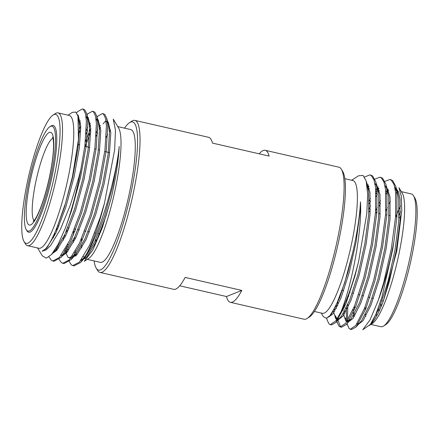 <?xml version="1.0" encoding="UTF-8"?>
<svg xmlns="http://www.w3.org/2000/svg" width="439" height="439" viewBox="0 0 439 439"><rect width="100%" height="100%" fill="white"/><g stroke="black" fill="none" stroke-linecap="round" stroke-linejoin="round"><path stroke-width="0.66" d="M241.812 290.426A77.988 14.783 102.9 0 1 230.371 302.323A77.988 14.783 102.9 0 1 226.475 296.528L241.812 290.426L185.132 277.421A77.988 14.783 102.9 0 1 173.685 289.323L99.999 272.416A77.988 14.783 102.9 0 1 97.546 270.347L96.157 268.042A76.013 14.405 -77.1 0 0 131.673 189.555A76.013 14.405 -77.1 0 0 129.51 122.657A76.013 14.405 -77.1 0 0 124.544 128.15M226.475 296.528L179.721 285.8M129.51 122.657L131.766 121.186A77.988 14.783 102.9 0 1 134.872 120.396L208.563 137.297A77.988 14.783 102.9 0 1 212.46 143.098L269.145 156.097A77.988 14.783 102.9 0 0 265.244 150.303A77.988 14.783 102.9 0 0 259.213 153.82M230.371 302.323L304.062 319.23A77.988 14.783 -77.1 0 0 307.168 318.44L309.424 316.969A76.013 14.405 -77.1 0 0 339.517 237.236A76.013 14.405 -77.1 0 0 342.777 171.578L341.388 169.273A77.988 14.783 -77.1 0 0 338.935 167.204L265.244 150.303M307.168 318.44A77.988 14.783 -77.1 0 0 338.046 236.637A77.988 14.783 -77.1 0 0 341.388 169.273M134.872 120.396A77.988 14.783 102.9 0 1 133.983 189.824A77.988 14.783 102.9 0 1 99.999 272.416M94.083 260.931A76.013 14.405 -77.1 0 0 96.157 268.042M314.39 311.471L322.424 313.314A68.116 12.912 -77.1 0 0 332.828 302.142A68.116 12.912 -77.1 0 0 352.105 241.176A68.116 12.912 -77.1 0 0 352.885 180.533L344.851 178.689M87.279 259.372L100.317 262.363A68.116 12.912 -77.1 0 0 129.999 190.224A68.116 12.912 -77.1 0 0 130.778 129.582L117.734 126.591M95.96 239.014A68.116 12.912 -77.1 0 0 95.828 242.443M326.77 318.138L327.242 320.322L329.118 324.02L330.238 324.63L335.714 320.947L341.048 311.701C351.189 287.166 362.312 231.907 360.479 201.836A70.679 13.395 102.9 0 1 352.391 253.791L344.566 283.155L335.934 305.758L329.914 315.674L326.172 318.291L323.356 316.623L321.194 313.034M351.655 180.253L358.476 175.798L363.064 175.419L366.186 181.022L367.679 194.378L366.779 213.661L358.614 261.414A77.396 14.668 -77.1 0 1 341.048 311.701M115.731 186.948A68.116 12.912 -77.1 0 0 118.651 128.117L113.251 119.128L115.479 130.191L114.645 149.853L104.482 203.114A77.396 14.668 -77.1 0 1 86.917 253.402C101.168 229.811 116.522 175.523 119.194 146.483A70.679 13.395 102.9 0 1 111.105 198.439L102.375 227.6L92.848 249.994L84.239 261.353L88.766 258.395A68.116 12.912 -77.1 0 0 96.454 247.914A68.116 12.912 -77.1 0 0 115.731 186.948M110.639 130.125A68.116 12.912 -77.1 0 0 109.47 131.738M107.665 134.63A68.116 12.912 -77.1 0 0 106.205 137.297M81.583 238.492A68.116 12.912 -77.1 0 0 81.522 241.867M81.594 245.604A68.116 12.912 -77.1 0 0 81.731 247.947M83.536 256.59A68.116 12.912 -77.1 0 0 85.237 258.741M362.746 329.749L370.072 319.833L378.462 299.864A77.396 14.668 -77.1 0 0 392.428 249.193A77.396 14.668 -77.1 0 0 393.931 241.428L392.735 249.314L381.859 297.351L375.713 314.703L370.318 324.459L371.74 322.753L379.735 306.932L388.043 281.207L394.88 250.647L398.744 221.267L398.727 198.856L397.723 193.407L394.99 188.051M388.317 189.302L387.45 190.158M386.978 190.669L385.843 192.035M380.448 200.628L379.214 203.037M377.211 207.268L375.674 210.764M353.115 309.424L353.614 317.616M356.929 323.856L358.69 323.433M350.942 329.272L351.568 329.519L356.15 326.94L361.725 320.454L369.72 304.633L378.028 278.908L384.866 248.348L388.729 218.968L388.718 196.557L385.826 184.182L382.589 178.179L380.503 177.416M386.649 188.15L384.976 185.757M378.303 187.003L377.436 187.859M376.964 188.375L375.828 189.741M370.434 198.335L369.199 200.738M343.1 307.514L343.15 310.269M343.358 313.391L345.751 320.975L346.761 321.529L350.849 319.23L359.706 302.334L368.019 276.614L374.851 246.049L378.714 216.668L378.703 194.257L375.811 181.883L372.574 175.885L370.489 175.117M376.635 185.851L374.961 183.458M368.288 184.704L367.427 185.56M333.344 311.092L335.736 318.681L336.746 319.235L338.661 318.84M330.913 324.679L331.538 324.926L336.12 322.341L341.696 315.861L349.691 300.04L358.004 274.315L364.836 243.755L368.7 214.375L368.689 191.964L366.192 181.022M329.914 315.674L331.681 313.561L339.682 297.741L347.99 272.021L352.391 253.791M369.204 325.524A70.679 13.395 -77.1 0 0 369.446 325.37A70.679 13.395 -77.1 0 0 383.159 301.549L389.344 281.503L396.176 250.943L400.039 221.563L400.028 199.152L398.491 192.013L396 188.112L394.88 187.541M388.734 190.471L387.813 191.503M387.138 192.337L385.98 193.901M380.514 203.334L379.208 206.039M376.969 211.06L376.19 212.931M354.498 306.06L354.416 309.72M354.503 313.731L354.674 315.987M357.094 323.598L357.45 323.867M358.553 324.174L363.026 320.755L371.021 304.929L379.329 279.209L386.161 248.644L390.03 219.264L390.013 196.853L386.358 186.131M378.72 188.172L377.803 189.204M377.123 190.038L375.965 191.607M370.5 201.04L369.194 203.74M344.456 304.501L344.401 307.426M344.489 311.438L344.659 313.687M345.389 317.99L347.436 321.567M348.539 321.88L353.011 318.456L361.006 302.636L369.314 276.91L376.152 246.35L380.015 216.97L379.998 194.559L376.344 183.837M368.705 185.878L367.789 186.91M334.474 309.138L334.644 311.394M364.557 177.038L369.857 174.909L371.273 175.584L373.973 179.853L375.619 187.656L375.564 212.18L371.268 244.336L363.717 277.783L354.553 305.934L345.729 323.241L340.252 326.923L339.133 326.314L337.256 322.616L335.374 315.69L337.037 318.977L338.046 319.532L336.894 319.268M338.524 319.581L342.996 316.157L350.991 300.336L359.3 274.611L366.137 244.051L370 214.671L369.984 192.26L366.329 181.537M328.268 317.271L332.981 313.863L340.977 298.037L349.285 272.317L356.122 241.752L359.985 212.372L360.479 201.836M378.462 299.864L383.746 282.381L391.297 248.929L395.594 216.773L395.649 192.249L394.002 184.446L391.303 180.182L389.887 179.502L384.866 181.384M378.912 188.819L378.045 190.246M377.244 191.629L376.069 193.764M370.461 205.721L369.023 209.233M347.079 298.152L346.75 301.582M346.316 307.865L346.508 320.646M346.975 323.675L349.148 328.613L350.267 329.223L355.738 325.54L364.568 308.233L373.732 280.082L381.282 246.636L385.579 214.479L385.634 189.955L383.988 182.147L381.288 177.883L379.872 177.202L374.851 179.09M368.903 186.52L368.03 187.947M336.301 305.566L336.186 308.672M383.159 301.549L396.812 250.982L401.778 210.819L401.35 196.387L398.952 187.672L402.261 193.176A68.116 12.912 -77.1 0 1 399.342 252.013A68.116 12.912 -77.1 0 1 372.376 323.461L369.446 325.37M393.931 241.428L396.894 217.075L396.944 192.551L395.841 186.476L392.603 180.478L390.518 179.716M379.345 190.542L378.407 192.161M377.37 194.06L376.141 196.431M370.318 209.535L369.501 211.614M349.005 293.054L348.582 296.577M347.836 304.529L347.534 317.167L347.869 321.485M356.15 326.94L365.863 308.529L375.027 280.378L382.583 246.932L386.88 214.775L386.935 190.252L385.826 184.182M369.331 188.243L368.392 189.862M360.304 207.235L360.106 207.746M337.821 302.23L337.602 305.862M337.723 317.957L337.86 319.186M337.997 320.19L340.434 326.611L341.553 327.225L346.135 324.64L347.024 323.543L355.848 306.235L365.018 278.085L372.568 244.633L376.865 212.476L376.92 187.952L375.811 181.883M336.12 322.341L345.833 303.936L355.003 275.785L358.614 261.414M370.318 324.459L362.861 329.673M398.321 191.574A68.116 12.912 -77.1 0 0 395.775 193.429M390.386 201.276A68.116 12.912 -77.1 0 0 389.195 203.564M387.319 207.515A68.116 12.912 -77.1 0 0 385.826 210.956M365.133 306.779A68.116 12.912 -77.1 0 0 365.188 310.208M365.451 314.264A68.116 12.912 -77.1 0 0 365.731 316.481M370.554 324.191A68.116 12.912 -77.1 0 0 370.982 324.108M37.589 247.969L42.309 255.822L46.304 258.187L51.593 254.455L58.255 244.079L65.378 228.039L71.497 210.747L80.48 177.63L86.209 145.803L87.69 121.603L86.653 113.558L84.776 109.86L82.987 109.201M48.021 245.653L48.087 246.438M53.421 261.057L54.052 261.271L61.147 257.309L70.915 240.868L81.511 213.047L90.494 179.924L96.223 148.097L97.705 123.902L96.668 115.858L94.791 112.159L93.002 111.501M86.845 117.169L86.187 118.217M80.809 129.05L79.426 132.413M58.392 225.838L58.255 227.709M57.964 246.866L58.096 248.737M63.435 263.356L64.067 263.565L71.162 259.603L80.93 243.168L91.526 215.34L100.509 182.223L106.238 150.396L107.72 126.196L106.682 118.151L104.806 114.458L103.017 113.794M96.86 119.468L96.201 120.516M90.824 131.349L85.232 146.313M68.435 227.808L68.264 230.009M67.798 244.342L67.869 247.009M67.979 249.165L68.111 251.031M73.45 265.655L74.081 265.864L80.688 262.445L86.917 253.402M65.378 228.039A77.396 14.668 -77.1 0 0 79.344 177.367A77.396 14.668 -77.1 0 0 80.842 169.602L84.908 145.501L86.395 121.307L85.462 113.663L83.481 109.563L82.362 108.954L77.78 111.539L76.573 112.922M46.885 247.234L46.946 247.805M48.998 256.941L51.336 260.294L52.757 260.975L59.364 257.55L69.614 240.572L80.211 212.75L89.194 179.628L94.923 147.8L96.41 123.606L95.477 115.962L93.496 111.863L92.377 111.254L87.795 113.833L86.982 114.766M80.76 125.911L79.508 128.753M56.949 227.479L56.719 231.21M56.801 248.436L56.96 250.104M59.078 259.389L61.35 262.593L62.772 263.268L69.373 259.85L79.629 242.866L90.225 215.044L99.209 181.927L104.937 150.1L106.425 125.9L105.492 118.261L103.511 114.156L102.386 113.547L97.809 116.132L96.997 117.059M90.774 128.21L85.342 141.896M66.969 229.712L66.733 233.504M66.569 246.713L66.695 249.143M66.816 250.735L66.975 252.398M68.66 260.59L71.365 264.887L72.786 265.568L79.388 262.143L89.644 245.165L100.24 217.343L104.482 203.114M80.842 169.602L78.866 177.312L70.256 205.287L60.401 229.35L50.556 245.653L46.079 249.917L42.089 251.273A70.679 13.395 -77.1 0 0 57.224 226.776L65.488 203.257L72.462 176.571L78.46 139.651L77.955 116.094L75.7 112.066L72.402 112.346L68.045 115.194M57.224 226.776L64.484 206.983L72.748 176.747L78.043 147.696L79.459 125.614L78.224 117.229M45.497 248.88L45.607 249.176M51.599 254.466L55.846 249.593L64.758 234.673L74.498 209.277L82.762 179.046L88.058 149.995L89.474 127.908L88.541 120.489L86.878 117.202L86.017 116.686M80.315 120.857L79.256 122.486M53.421 235.776L53.476 237.845M55.215 250.323L55.621 251.47M61.076 255.503L63.622 254.088M61.147 257.309L65.861 251.893L74.773 236.972L84.513 211.576L92.777 181.34L98.073 152.289L99.488 130.207L98.555 122.783L96.668 115.858M97.431 120.127L96.031 118.985M90.324 123.156L89.271 124.786M87.729 127.502L86.313 130.312M63.43 237.439L63.49 240.138M64.599 250.23L67.968 257.254L69.28 257.874L75.876 254.192L84.787 239.266L94.528 213.875L102.792 183.639L108.087 154.588L109.503 132.501L108.565 125.082L106.682 118.151M107.445 122.426L106.046 121.279M100.339 125.455L99.285 127.085M97.738 129.801L96.328 132.611M73.62 231.238L73.478 235.052M73.445 239.732L73.505 242.438M74.608 252.529L75.651 256.069M81.105 260.097L85.89 256.486L94.802 241.565L104.542 216.169L112.807 185.938L118.102 156.888L119.194 146.483M42.089 251.273L46.616 248.167L56.044 232.675L65.784 207.279L74.048 177.043L79.344 147.992L80.76 125.911L78.158 115.199L77.533 114.777M46.364 247.892L46.49 248.304L46.358 247.898M52.471 253.468L56.631 250.466L66.059 234.969L75.799 209.579L84.063 179.342L89.358 150.292L90.774 128.204L88.173 117.498L87.619 117.109M86.488 116.906L86.055 116.993M80.551 122.788L79.421 124.742M54.71 232.906L54.71 235.436M56.126 249.27L56.505 250.598M62.486 255.767L66.646 252.76L76.073 237.269L85.814 211.872L94.078 181.642L99.368 152.585L100.789 130.504L98.188 119.798L97.634 119.408M96.503 119.205L96.07 119.287M90.566 125.082L89.435 127.041M87.608 130.613L86.088 133.95M64.731 234.733L64.725 237.735M65.532 248.611L65.894 250.526M66.141 251.569L66.519 252.897M70.767 258.209L76.66 255.059L86.088 239.568L95.823 214.172L104.092 183.936L109.382 154.885L110.804 132.803L108.203 122.091L107.648 121.702M106.518 121.499L106.084 121.587M100.58 127.381L99.45 129.335M97.623 132.907L96.103 136.244M75.053 229.109L74.915 231.54M74.745 237.033L74.74 240.034M75.546 250.91L75.909 252.826M76.156 253.863L76.534 255.191M80.781 260.508L86.67 257.358L96.097 241.862L105.837 216.471L111.105 198.439M370.884 324.432L380.904 326.731A68.116 12.912 -77.1 0 0 383.615 326.04A68.116 12.912 -77.1 0 0 410.586 254.593A68.116 12.912 -77.1 0 0 413.505 195.756A68.116 12.912 -77.1 0 0 411.359 193.95L401.345 191.651M400.5 206.017A68.116 12.912 -77.1 0 0 395.758 216.767M376.503 314.445A68.116 12.912 -77.1 0 0 376.618 316.014M24.041 241.565L25.429 243.87A68.116 12.912 -77.1 0 0 27.569 245.675L38.813 248.254A68.116 12.912 -77.1 0 0 68.495 176.116A68.116 12.912 -77.1 0 0 69.274 115.473L58.03 112.894A68.116 12.912 -77.1 0 0 55.314 113.586L53.064 115.056A66.141 12.533 -77.1 0 0 28.694 176.05A66.141 12.533 -77.1 0 0 24.041 241.565A66.141 12.533 -77.1 0 0 54.946 173.268A66.141 12.533 -77.1 0 0 53.064 115.056M383.615 326.04L385.87 324.569A66.141 12.533 -77.1 0 0 412.056 255.191A66.141 12.533 -77.1 0 0 414.888 198.06L413.505 195.756M400.522 211.669A66.141 12.533 -77.1 0 0 399.122 214.874M378.841 309.155A66.141 12.533 -77.1 0 0 378.884 311.553M27.569 245.675A68.116 12.912 -77.1 0 0 57.251 173.537A68.116 12.912 -77.1 0 0 58.03 112.894M400.352 216.685A55.775 10.569 -77.1 0 0 399.913 217.585M380.953 303.75A55.775 10.569 -77.1 0 0 381.134 306.543M49.854 126.739L50.979 126.004A54.787 10.382 102.9 0 1 52.878 172.522A54.787 10.382 102.9 0 1 30.077 232.099A54.787 10.382 102.9 0 1 26.938 230.799L26.247 229.646A53.799 10.196 102.9 0 1 28.551 183.173A53.799 10.196 102.9 0 1 49.854 126.739A53.799 10.196 102.9 0 1 49.903 180.912A53.799 10.196 102.9 0 1 26.247 229.646M50.062 174.618A47.577 9.016 -77.1 0 0 43.066 140.595A47.577 9.016 -77.1 0 0 26.774 220.691A47.577 9.016 -77.1 0 0 50.062 174.618M52.96 138.241A42.643 8.083 -77.1 0 0 36.667 177.877A42.643 8.083 -77.1 0 0 34.055 220.652M378.714 188.15L378.078 188.88M347.271 324.915L346.942 323.708M368.7 185.856L368.063 186.58M327.242 320.322L326.66 318.176M388.729 190.449L388.092 191.179M330.238 324.63L331.538 324.926M340.252 326.923L341.553 327.225M350.267 329.223L351.568 329.519M369.857 174.909L371.153 175.205M379.872 177.202L381.167 177.504M389.887 179.502L391.182 179.798M397.723 193.407L395.841 186.476M350.849 319.23L346.135 324.64M103.686 113.849L102.386 113.547M93.672 111.55L92.377 111.254M83.657 109.251L82.362 108.954M74.081 265.864L72.786 265.568M64.067 263.565L62.772 263.268M54.057 261.271L52.757 260.975M86.653 113.558L88.541 120.489M71.162 259.603L75.876 254.192M81.171 261.902L85.89 256.486M77.955 116.094L78.526 118.19M69.28 257.874L70.575 258.17M56.23 249.665L56.488 250.614M66.245 251.959L66.503 252.913M103.105 123.842L105.415 121.191M76.26 254.258L76.518 255.213M52.598 137.149C52.444 136.88 53.509 137.89 53.553 145.693C53.47 153.458 52.268 163.132 49.947 174.717C47.22 187.897 43.916 199.372 40.037 209.145C38.16 213.766 36.47 217.184 34.972 219.407L33.254 221.475M342.404 290.338L343.688 290.678M349.329 292.16L350.026 292.347M352.314 292.945L353.598 293.285M358.652 294.613L359.942 294.953M362.219 295.551L363.503 295.891M368.562 297.225L369.852 297.56M372.124 298.158L373.408 298.498M382.029 300.764L383.313 301.105M368.897 211.499L370.198 211.752M375.521 212.8L376.821 213.052M378.934 213.469L380.234 213.722M385.557 214.77L386.858 215.022M388.965 215.434L390.266 215.692M395.599 216.74L396.9 216.992M398.996 217.404L400.297 217.662M109.651 152.739L104.762 151.45M99.68 150.116L98.385 149.776M96.086 149.167L94.791 148.826M89.704 147.488L84.82 146.203M79.728 144.865L78.433 144.524M99.549 233.916L98.237 233.658M95.466 233.114L94.769 232.977M89.413 231.924L88.096 231.666M85.951 231.243L84.634 230.985M79.272 229.937L77.955 229.679M75.815 229.257L74.504 228.999M69.132 227.945L67.815 227.687M58.991 225.953L57.674 225.695"/></g></svg>
